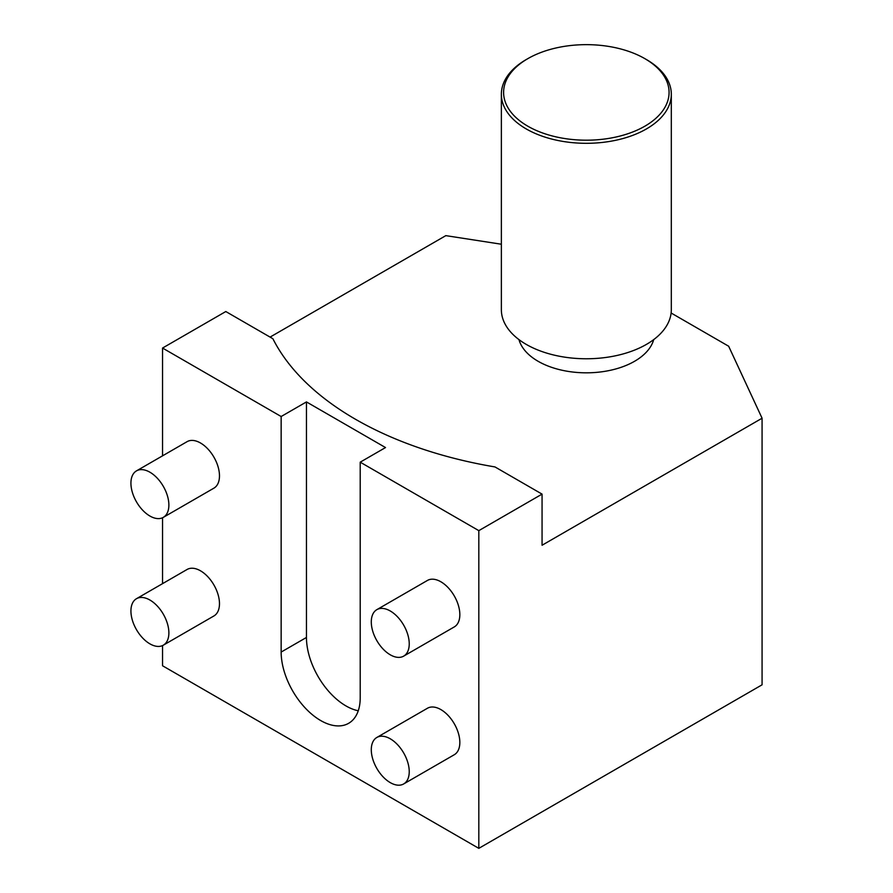 <?xml version="1.0" encoding="UTF-8"?>
<svg xmlns="http://www.w3.org/2000/svg" width="893" height="893" viewBox="0 0 893 893"><rect width="100%" height="100%" fill="white"/><g stroke="black" fill="none" stroke-linecap="round" stroke-linejoin="round"><path stroke-width="1.34" d="M168.877 505.081A26.835 15.494 60 0 1 163.319 517.36A26.835 15.494 60 0 1 142.646 510.171A26.835 15.494 60 0 1 130.925 483.169A26.835 15.494 -120 0 1 136.484 470.879A26.835 15.494 -120 0 1 157.168 478.068A26.835 15.494 -120 0 1 168.877 505.081M163.319 517.36L213.918 488.147A26.835 15.494 -120 0 0 219.477 475.869A26.835 15.494 -120 0 0 207.768 448.855A26.835 15.494 -120 0 0 187.083 441.667L136.484 470.879M162.548 455.832L162.548 348.047L281.15 416.518L281.15 652.069A55.902 32.282 -120 0 0 305.551 708.328A55.902 32.282 -120 0 0 348.638 723.308A55.902 32.282 -120 0 0 360.214 697.712L360.214 462.172L478.815 530.643L478.815 848.35L162.548 665.765L162.548 645.572M162.548 583.642L162.548 517.761M403.681 783.942L454.28 754.73A26.835 15.494 -120 0 0 459.839 742.451A26.835 15.494 -120 0 0 448.119 715.438A26.835 15.494 -120 0 0 427.446 708.249L376.846 737.462A26.835 15.494 -120 0 0 371.287 749.752A26.835 15.494 60 0 0 382.997 776.754A26.835 15.494 60 0 0 403.681 783.942A26.835 15.494 60 0 0 409.24 771.664A26.835 15.494 -120 0 0 397.519 744.65A26.835 15.494 -120 0 0 376.846 737.462M403.681 656.132L454.28 626.919A26.835 15.494 -120 0 0 459.839 614.63A26.835 15.494 -120 0 0 448.119 587.627A26.835 15.494 -120 0 0 427.446 580.439L376.846 609.651A26.835 15.494 -120 0 0 371.287 621.941A26.835 15.494 60 0 0 382.997 648.943A26.835 15.494 60 0 0 403.681 656.132A26.835 15.494 60 0 0 409.24 643.842A26.835 15.494 -120 0 0 397.519 616.84A26.835 15.494 -120 0 0 376.846 609.651M163.319 645.181L213.918 615.958A26.835 15.494 -120 0 0 219.477 603.679A26.835 15.494 -120 0 0 207.768 576.677A26.835 15.494 -120 0 0 187.083 569.477L136.484 598.701A26.835 15.494 -120 0 0 130.925 610.979A26.835 15.494 60 0 0 142.646 637.993A26.835 15.494 60 0 0 163.319 645.181A26.835 15.494 60 0 0 168.877 632.891A26.835 15.494 -120 0 0 157.168 605.889A26.835 15.494 -120 0 0 136.484 598.701M281.15 652.069L306.455 637.457L306.455 401.917L385.519 447.56L360.214 462.172M306.455 637.457A55.902 32.282 -120 0 0 358.26 710.761M306.455 401.917L281.15 416.518M478.815 530.643L542.062 494.119L494.99 466.939A326.492 188.501 0 0 1 272.878 338.715L225.806 311.534L162.548 348.047M542.062 494.119L542.062 545.243L762.075 418.225L762.075 684.808L478.815 848.35M762.075 418.225L728.655 346.227L671.123 313.008M501.364 244.224L445.819 235.64L270.077 337.096M518.978 339.619A68.203 39.381 180 0 0 565.269 370.896A68.203 39.381 180 0 0 634.566 361.285A68.203 39.381 0 0 0 653.698 339.619M671.313 94.245L671.313 309.704A84.98 49.059 180 0 1 618.86 355.034A84.98 49.059 180 0 1 526.245 344.397A84.98 49.059 180 0 1 501.364 309.704L501.364 94.245A84.98 49.059 0 0 0 526.245 128.938A84.98 49.059 0 0 0 618.86 139.576A84.98 49.059 0 0 0 671.313 94.245A84.98 49.059 0 0 0 646.432 59.552L644.846 58.637A82.748 47.775 0 0 0 644.846 58.637A82.748 47.775 0 0 0 527.83 58.648A82.748 47.775 0 0 0 527.83 126.203A82.748 47.775 0 0 0 644.846 126.203A82.748 47.775 0 0 0 644.846 58.648L646.432 59.552M527.83 58.648L526.245 59.552A84.98 49.059 0 0 0 501.364 94.245"/></g></svg>
